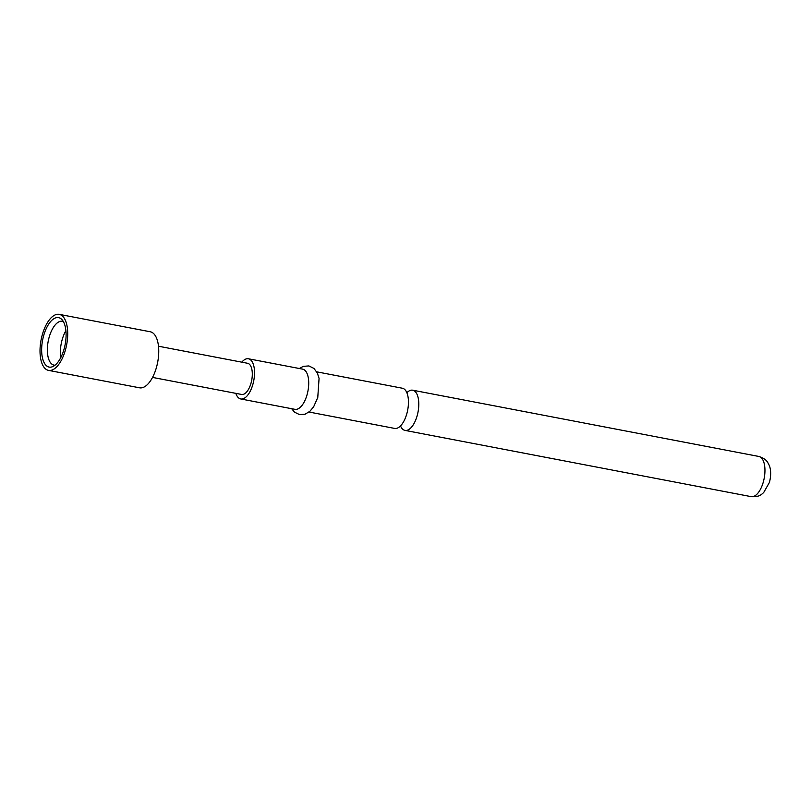 <?xml version="1.0" encoding="UTF-8"?>
<svg xmlns="http://www.w3.org/2000/svg" width="811" height="811" viewBox="0 0 811 811"><rect width="100%" height="100%" fill="white"/><g stroke="black" fill="none" stroke-linecap="round" stroke-linejoin="round"><path stroke-width="1.22" d="M316.716 371.833L402.357 388.226A20.457 9.337 100.8 0 1 404.223 389.057A20.457 9.337 100.8 0 1 406.656 414.309A20.457 9.337 100.8 0 1 394.663 428.421L309.021 412.029M63.887 349.734A25.182 11.496 -79.2 0 0 61.727 319.382A25.182 11.496 -79.2 0 0 43.845 335.004A25.182 11.496 -79.2 0 0 52.685 366.633A25.182 11.496 -79.2 0 0 63.887 349.734M63.359 321.572A22.323 10.188 -79.2 0 0 62.396 321.268A22.323 10.188 -79.2 0 0 49.319 336.666A22.323 10.188 -79.2 0 0 54.002 365.112A22.323 10.188 -79.2 0 0 55.016 365.193M65.904 330.675A22.323 10.188 -79.2 0 0 62.325 339.15A22.323 10.188 -79.2 0 0 60.744 357.671M48.508 370.374L139.533 387.8A28.517 13.017 -79.2 0 0 156.249 368.123A28.517 13.017 -79.2 0 0 150.258 331.77L59.223 314.354A28.517 13.017 -79.2 0 0 42.517 334.02A28.517 13.017 -79.2 0 0 48.508 370.374A28.517 13.017 -79.2 0 0 65.215 350.707A28.517 13.017 -79.2 0 0 59.223 314.354M400.502 425.917A20.457 9.337 -79.2 0 0 403.148 429.566A20.457 9.337 -79.2 0 0 405.003 430.398A20.457 9.337 -79.2 0 0 416.996 416.286A20.457 9.337 -79.2 0 0 414.553 391.034A20.457 9.337 -79.2 0 0 412.698 390.203A20.457 9.337 -79.2 0 0 406.858 392.717M235.829 393.345A20.457 9.337 -79.2 0 0 240.745 398.961L294.93 409.332A20.457 9.337 -79.2 0 0 306.923 395.221A20.457 9.337 -79.2 0 0 302.625 369.137L248.44 358.776A20.457 9.337 -79.2 0 0 241.79 362.172M240.745 398.961A20.457 9.337 -79.2 0 0 252.738 384.85A20.457 9.337 -79.2 0 0 248.44 358.776M158.5 346.226L247.578 363.277A15.875 7.238 100.8 0 1 250.913 383.512A15.875 7.238 100.8 0 1 241.617 394.46L152.529 377.409M758.863 456.461C767.115 459.158 767.581 462.523 768.95 464.794C770.105 466.913 771.879 473.077 769.416 482.444L763.658 492.591C761.519 494.294 759.562 497.234 751.168 496.646A20.457 9.337 -79.2 0 0 763.161 482.535A20.457 9.337 -79.2 0 0 758.863 456.461L412.698 390.203M751.168 496.646L405.003 430.398M299.371 368.518L303.253 366.359L308.879 365.923L313.958 368.437L317.344 373.03L319.068 378.392L317.77 397.471L313.675 406.737L309.903 411.289L305.088 414.208L299.594 414.644L294.525 412.17L291.686 408.714"/></g></svg>
